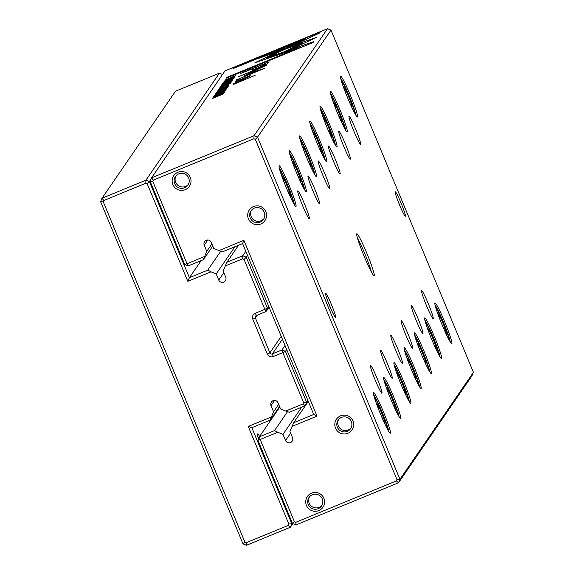 <?xml version="1.0" encoding="UTF-8"?>
<svg xmlns="http://www.w3.org/2000/svg" width="574" height="574" viewBox="0 0 574 574"><rect width="100%" height="100%" fill="white"/><g stroke="black" fill="none" stroke-linecap="round" stroke-linejoin="round"><path stroke-width="0.86" d="M175.479 91.244L102 198.245L145.947 180.171L219.419 73.171L175.479 91.244M292.876 523.631L290.408 527.226L246.468 545.3L243.01 543.865L100.579 201.689L102 198.245L103.887 200.477L103.298 201.904L244.883 542.057L246.318 542.652L288.241 525.411L288.83 523.983L248.233 426.453L271.452 416.903L273.576 411.773L278.663 404.369M272.621 417.506A22.321 1.787 -112.4 0 1 272.435 416.846M273.662 415.059A22.321 1.787 -112.4 0 1 273.956 415.554M258.451 438.981A22.321 1.787 -112.4 0 1 257.482 434.037A22.321 1.787 -112.4 0 1 259.613 436.441M271.452 416.903L270.167 420.139L251.835 427.687L291.836 523.782L292.345 523.036M270.167 420.139L279.545 406.492M273.576 411.773L271.021 405.646A3.781 3.767 34.5 0 1 274.896 400.458A3.781 3.767 34.5 0 1 277.995 402.776L280.55 408.903L285.701 411.049L303.022 403.917L303.61 402.489L282.839 352.579L273.246 356.526A4.542 4.52 34.5 0 1 267.319 354.058L252.797 319.18A4.542 4.52 34.5 0 1 255.243 313.275L264.829 309.329L244.058 259.412L242.623 258.817L225.302 265.941L223.178 271.079L225.726 277.206A3.781 3.767 34.5 0 1 221.851 282.394A3.781 3.767 34.5 0 1 218.751 280.076L216.204 273.949L234.888 246.734M308.245 401.291L305.196 405.739L289.303 412.276L285.701 411.049M286.691 349.516L285.422 351.367L306.616 402.288L307.894 400.437M269.041 307.119L265.992 311.56L256.399 315.506A1.894 1.88 -145.5 0 0 255.387 317.967L269.902 352.845A1.894 1.88 -145.5 0 0 272.37 353.871L281.963 349.925L285.013 345.483M247.487 255.337L246.217 257.188L267.419 308.116L268.689 306.265M225.302 265.941L226.866 262.289L238.597 245.213M226.866 262.289L242.759 255.753L245.816 251.312M150.854 179.49L149.405 181.606L189.398 277.701L207.738 270.16L220.739 251.225M207.738 270.16L211.053 271.803L187.834 281.353L147.238 183.831L145.803 183.235L103.887 200.477M216.204 273.949L211.053 271.803M187.834 281.353L189.398 277.701L201.13 260.618M187.59 265.697A22.321 1.787 -112.4 0 1 187.296 265.913A22.321 1.787 -112.4 0 1 186.679 265.324M242.623 258.817L242.759 255.753L246.217 257.188L244.058 259.412M303.61 402.489L306.616 402.288L305.196 405.739L303.022 403.917M145.803 183.235L145.947 180.171L149.405 181.606L147.238 183.831M222.533 74.469L219.419 73.171M288.83 523.983L291.836 523.782L290.408 527.226L288.241 525.411M267.419 308.116L264.829 309.329L265.992 311.56L267.419 308.116M282.839 352.579L285.422 351.367L281.963 349.925L282.839 352.579M251.835 427.687L248.233 426.453M103.298 201.904L100.579 201.689M244.883 542.057L243.01 543.865M246.468 545.3L246.318 542.652M258.716 438.342A20.808 1.672 67.6 0 0 257.898 437.008M272.872 417.133A20.808 1.672 67.6 0 0 272.571 416.645M225.087 80.209L234.479 76.442L235.821 75.431L225.008 80.181M223.135 87.872L229.22 85.045L218.651 89.393L223.071 87.844M225.238 87.966L228.466 86.143L217.898 90.491L222.461 88.834L217.41 91.201L227.039 86.825L223.788 88.532M222.748 83.352L233.618 78.81L222.705 83.33M254.928 62.71L274.092 56.266L281.734 52.679L266.523 57.945L283.47 49.988L276.675 52.334L254.913 62.753M221.277 85.576L231.487 81.752L222.863 84.974L232.083 80.877L221.313 85.67M231.214 82.147L220.646 86.487L220.208 87.126L230.784 82.764L231.214 82.147M227.225 85.067L230.461 83.244L219.892 87.592L224.57 85.763L219.404 88.296L229.033 83.926L225.776 85.634M214.726 95.04L225.596 90.491L214.683 95.019M249.812 76.486L247.344 76.973L250.221 75.538L234.945 81.845L247.832 77.246L233.704 83.653L249.855 76.356M248.04 77.605L247.853 77.167L247.99 77.626M275.434 55.829L282.121 53.526L316.432 37.425L270.985 53.16L256.549 59.093L301.981 43.366L275.434 55.829M309.637 39.771L309.924 40.474L309.623 39.778M255.136 75.309L233.03 84.636L255.136 75.309M223.58 82.147L234.45 77.598L223.537 82.125M213.435 96.913L213.406 96.848C216.62 95.958 220.251 94.466 224.312 92.364C221.083 93.253 217.446 94.753 213.406 96.848L213.392 96.891M225.001 70.875L151.522 177.875L254.06 135.701L327.532 28.7L225.001 70.875M215.939 93.268L226.809 88.733L215.896 93.246M227.67 87.305L217.101 91.653L216.663 92.285L227.239 87.93L227.67 87.305M319.546 33.048L320.149 32.166L233.532 67.797L232.929 68.672L305.189 38.946L287.71 47.147L294.505 44.794L319.546 33.048M221.908 84.572L221.88 84.507C225.094 83.617 228.732 82.125 232.786 80.016C229.557 80.912 225.926 82.412 221.88 84.507L221.865 84.55M239.035 79.355L235.462 81.092L239.035 79.355M223.523 93.34L212.961 97.688L221.837 94.122L212.416 98.47L222.985 94.129L214.454 97.551L223.523 93.34M224.391 81.034L234.96 76.686L224.427 81.113M214.303 95.729L224.872 91.381L214.339 95.808M244.603 75.359L258.702 70.53L236.466 79.879L264.32 68.421L249.267 73.436L266.573 65.142L238.712 76.6L260.61 67.797L245.285 75.165M252.409 70.1L252.237 69.691C251.19 70.724 253.636 70.006 259.584 67.553L266.2 64.575L269.07 61.755L240.743 73.407L252.976 68.622L252.137 70.006M215.537 93.928L226.106 89.587L215.573 94.014M313.038 42.526L313.634 41.651L291.377 49.357L283.728 52.944L299.183 47.592L227.017 77.282L226.414 78.15L313.038 42.526M473.421 372.311L330.99 30.135L257.518 137.136L399.949 479.304L473.421 372.311L472 375.755L398.521 482.756L295.99 524.93L292.532 523.495L257.905 440.301L260.201 439.505L294.412 521.687L295.84 522.283L396.354 480.933L396.943 479.512L255.351 139.36L253.923 138.764L153.409 180.107L152.82 181.535L187.024 263.71L204.66 256.456L206.784 251.326L211.871 243.921M366.7 252.933A22.702 1.822 -112.4 0 1 373.939 275.707A22.702 1.822 -112.4 0 1 363.787 255.416A22.702 1.822 -112.4 0 1 356.727 233.855A22.702 1.822 -112.4 0 1 366.7 252.933M329.921 306.494A13.238 1.062 67.6 0 0 335.582 317.687A13.238 1.062 67.6 0 0 331.621 305.045A13.238 1.062 67.6 0 0 325.537 293.271A13.238 1.062 67.6 0 0 329.921 306.494M401.018 202.952A13.238 1.062 -112.4 0 1 405.244 216.24A13.238 1.062 -112.4 0 1 399.317 204.401A13.238 1.062 -112.4 0 1 395.199 191.824A13.238 1.062 -112.4 0 1 401.018 202.952M304.378 203.627A15.132 1.213 -112.4 0 1 309.207 218.809A15.132 1.213 -112.4 0 1 302.441 205.284A15.132 1.213 -112.4 0 1 297.734 190.905A15.132 1.213 -112.4 0 1 304.378 203.627M376.974 378.029A15.132 1.213 -112.4 0 1 381.803 393.204A15.132 1.213 -112.4 0 1 375.03 379.679A15.132 1.213 -112.4 0 1 370.33 365.308A15.132 1.213 -112.4 0 1 376.974 378.029M314.624 188.71A15.132 1.213 -112.4 0 1 319.453 203.885A15.132 1.213 -112.4 0 1 312.679 190.36A15.132 1.213 -112.4 0 1 307.98 175.988A15.132 1.213 -112.4 0 1 314.624 188.71M387.22 363.105A15.132 1.213 -112.4 0 1 392.049 378.288A15.132 1.213 -112.4 0 1 385.276 364.763A15.132 1.213 -112.4 0 1 380.569 350.391A15.132 1.213 -112.4 0 1 387.22 363.105M324.87 173.786A15.132 1.213 -112.4 0 1 329.698 188.968A15.132 1.213 -112.4 0 1 322.925 175.443A15.132 1.213 -112.4 0 1 318.218 161.072A15.132 1.213 -112.4 0 1 324.87 173.786M397.466 348.188A15.132 1.213 -112.4 0 1 402.295 363.371A15.132 1.213 -112.4 0 1 395.522 349.846A15.132 1.213 -112.4 0 1 390.815 335.467A15.132 1.213 -112.4 0 1 397.466 348.188M335.116 158.869A15.132 1.213 -112.4 0 1 339.944 174.051A15.132 1.213 -112.4 0 1 333.171 160.526A15.132 1.213 -112.4 0 1 328.464 146.148A15.132 1.213 -112.4 0 1 335.116 158.869M407.712 333.272A15.132 1.213 -112.4 0 1 412.541 348.447A15.132 1.213 -112.4 0 1 405.768 334.922A15.132 1.213 -112.4 0 1 401.061 320.55A15.132 1.213 -112.4 0 1 407.712 333.272M345.361 143.952A15.132 1.213 -112.4 0 1 350.19 159.134A15.132 1.213 -112.4 0 1 343.417 145.609A15.132 1.213 -112.4 0 1 338.71 131.231A15.132 1.213 -112.4 0 1 345.361 143.952M417.951 318.348A15.132 1.213 -112.4 0 1 422.78 333.53A15.132 1.213 -112.4 0 1 416.014 320.005A15.132 1.213 -112.4 0 1 411.307 305.633A15.132 1.213 -112.4 0 1 417.951 318.348M355.6 129.035A15.132 1.213 -112.4 0 1 360.429 144.21A15.132 1.213 -112.4 0 1 353.663 130.685A15.132 1.213 -112.4 0 1 348.956 116.314A15.132 1.213 -112.4 0 1 355.6 129.035M428.197 303.431A15.132 1.213 -112.4 0 1 433.026 318.613A15.132 1.213 -112.4 0 1 426.26 305.088A15.132 1.213 -112.4 0 1 421.553 290.709A15.132 1.213 -112.4 0 1 428.197 303.431M288.744 184.383A22.034 1.765 -112.4 0 1 295.775 206.489A22.034 1.765 -112.4 0 1 285.917 186.794A22.034 1.765 -112.4 0 1 279.064 165.857A22.034 1.765 -112.4 0 1 288.744 184.383M383.116 411.099A22.034 1.765 -112.4 0 1 390.148 433.205A22.034 1.765 -112.4 0 1 380.289 413.51A22.034 1.765 -112.4 0 1 373.437 392.58A22.034 1.765 -112.4 0 1 383.116 411.099M298.989 169.459A22.034 1.765 -112.4 0 1 306.021 191.573A22.034 1.765 -112.4 0 1 296.155 171.87A22.034 1.765 -112.4 0 1 289.303 150.94A22.034 1.765 -112.4 0 1 298.989 169.459M393.362 396.182A22.034 1.765 -112.4 0 1 400.394 418.288A22.034 1.765 -112.4 0 1 390.535 398.593A22.034 1.765 -112.4 0 1 383.683 377.656A22.034 1.765 -112.4 0 1 393.362 396.182M309.228 154.542A22.034 1.765 -112.4 0 1 316.26 176.648A22.034 1.765 -112.4 0 1 306.401 156.953A22.034 1.765 -112.4 0 1 299.549 136.024A22.034 1.765 -112.4 0 1 309.228 154.542M403.608 381.265A22.034 1.765 -112.4 0 1 410.64 403.371A22.034 1.765 -112.4 0 1 400.781 383.676A22.034 1.765 -112.4 0 1 393.922 362.739A22.034 1.765 -112.4 0 1 403.608 381.265M319.474 139.625A22.034 1.765 -112.4 0 1 326.506 161.732A22.034 1.765 -112.4 0 1 316.647 142.036A22.034 1.765 -112.4 0 1 309.795 121.1A22.034 1.765 -112.4 0 1 319.474 139.625M413.854 366.341A22.034 1.765 -112.4 0 1 420.878 388.447A22.034 1.765 -112.4 0 1 411.02 368.752A22.034 1.765 -112.4 0 1 404.168 347.822A22.034 1.765 -112.4 0 1 413.854 366.341M329.72 124.709A22.034 1.765 -112.4 0 1 336.751 146.815A22.034 1.765 -112.4 0 1 326.893 127.119A22.034 1.765 -112.4 0 1 320.041 106.183A22.034 1.765 -112.4 0 1 329.72 124.709M424.093 351.424A22.034 1.765 -112.4 0 1 431.124 373.531A22.034 1.765 -112.4 0 1 421.266 353.835A22.034 1.765 -112.4 0 1 414.414 332.906A22.034 1.765 -112.4 0 1 424.093 351.424M339.966 109.785A22.034 1.765 -112.4 0 1 346.997 131.891A22.034 1.765 -112.4 0 1 337.139 112.195A22.034 1.765 -112.4 0 1 330.287 91.266A22.034 1.765 -112.4 0 1 339.966 109.785M434.339 336.507A22.034 1.765 -112.4 0 1 441.37 358.614A22.034 1.765 -112.4 0 1 431.512 338.918A22.034 1.765 -112.4 0 1 424.66 317.982A22.034 1.765 -112.4 0 1 434.339 336.507M350.212 94.868A22.034 1.765 -112.4 0 1 357.243 116.974A22.034 1.765 -112.4 0 1 347.385 97.279A22.034 1.765 -112.4 0 1 340.533 76.349A22.034 1.765 -112.4 0 1 350.212 94.868M444.585 321.591A22.034 1.765 -112.4 0 1 451.616 343.697A22.034 1.765 -112.4 0 1 441.758 323.994A22.034 1.765 -112.4 0 1 434.905 303.065A22.034 1.765 -112.4 0 1 444.585 321.591M204.66 256.456L203.383 259.692L188.186 265.949L184.728 264.506L150.101 181.319L151.522 177.875L153.409 180.107M203.383 259.692L212.753 246.045M206.784 251.326L204.236 245.198A3.781 3.767 34.5 0 1 208.111 240.011A3.781 3.767 34.5 0 1 211.21 242.328L213.758 248.456L218.909 250.601L243.871 240.327L317.049 416.121L292.087 426.396L289.963 431.526L292.518 437.653A3.781 3.767 34.5 0 1 288.643 442.841A3.781 3.767 34.5 0 1 285.543 440.523L282.989 434.396L301.673 407.181M292.087 426.396L293.658 422.737L313.734 414.478L242.594 243.57L222.511 251.828L218.909 250.601M293.658 422.737L308.295 401.413M279.782 407.066L259.326 436.857L274.523 430.608L287.531 411.673M274.523 430.608L277.838 432.251L260.201 439.505L259.326 436.857L257.905 440.301M282.989 434.396L277.838 432.251M306.444 505.457A9.457 9.414 -145.5 0 0 322.667 507.631A9.457 9.414 -145.5 0 0 316.382 492.528A9.457 9.414 -145.5 0 0 306.444 505.457M172.867 184.563A9.457 9.414 -145.5 0 0 189.09 186.737A9.457 9.414 -145.5 0 0 182.805 171.633A9.457 9.414 -145.5 0 0 172.867 184.563M248.413 218.852A9.457 9.414 -145.5 0 0 264.636 221.026A9.457 9.414 -145.5 0 0 258.35 205.923A9.457 9.414 -145.5 0 0 248.413 218.852M335.525 428.132A9.457 9.414 -145.5 0 0 351.747 430.306A9.457 9.414 -145.5 0 0 345.462 415.203A9.457 9.414 -145.5 0 0 335.525 428.132M435.106 305.16A20.808 1.672 -112.4 0 1 443.386 322.15A20.808 1.672 -112.4 0 1 450.289 342.061M448.653 339.155A16.646 1.335 67.6 0 0 448.753 339.062A16.646 1.335 67.6 0 0 443.58 323.248A16.646 1.335 67.6 0 0 436.132 308.367A16.646 1.335 67.6 0 0 435.989 308.374M444.577 330.61L446.536 333.824L444.95 328.041L440.76 317.974L438.156 313.684L439.239 317.644M439.555 318.47L440.76 317.974M443.688 328.565L444.95 328.041M340.734 78.444A20.808 1.672 -112.4 0 1 349.014 95.435A20.808 1.672 -112.4 0 1 355.909 115.338M424.86 320.084A20.808 1.672 -112.4 0 1 433.14 337.067A20.808 1.672 -112.4 0 1 440.043 356.978M330.488 93.361A20.808 1.672 -112.4 0 1 338.768 110.352A20.808 1.672 -112.4 0 1 345.67 130.262M414.622 335.001A20.808 1.672 -112.4 0 1 422.894 351.991A20.808 1.672 -112.4 0 1 429.797 371.895M320.242 108.278A20.808 1.672 -112.4 0 1 328.522 125.268A20.808 1.672 -112.4 0 1 335.424 145.179M404.376 349.918A20.808 1.672 -112.4 0 1 412.649 366.908A20.808 1.672 -112.4 0 1 419.551 386.819M310.003 123.202A20.808 1.672 -112.4 0 1 318.276 140.185A20.808 1.672 -112.4 0 1 325.178 160.096M394.13 364.834A20.808 1.672 -112.4 0 1 402.403 381.825A20.808 1.672 -112.4 0 1 409.305 401.735M299.757 138.119A20.808 1.672 -112.4 0 1 308.03 155.109A20.808 1.672 -112.4 0 1 314.932 175.02M383.884 379.758A20.808 1.672 -112.4 0 1 392.164 396.742A20.808 1.672 -112.4 0 1 399.059 416.652M289.511 153.036A20.808 1.672 -112.4 0 1 297.784 170.026A20.808 1.672 -112.4 0 1 304.686 189.937M373.638 394.675A20.808 1.672 -112.4 0 1 381.918 411.666A20.808 1.672 -112.4 0 1 388.82 431.576M279.265 167.96A20.808 1.672 -112.4 0 1 287.545 184.943A20.808 1.672 -112.4 0 1 294.44 204.853M354.28 112.439A16.646 1.335 67.6 0 0 354.38 112.339A16.646 1.335 67.6 0 0 349.207 96.525A16.646 1.335 67.6 0 0 341.76 81.651A16.646 1.335 67.6 0 0 341.616 81.659M350.205 103.887L352.163 107.108L350.578 101.325L346.387 91.259L343.783 86.968L344.866 90.929M438.407 354.079A16.646 1.335 67.6 0 0 438.514 353.979A16.646 1.335 67.6 0 0 433.334 338.165A16.646 1.335 67.6 0 0 425.886 323.291A16.646 1.335 67.6 0 0 425.743 323.291M434.339 345.526L436.29 348.741L434.712 342.965L430.514 332.891L427.91 328.608L428.993 332.568M344.034 127.356A16.646 1.335 67.6 0 0 344.135 127.263A16.646 1.335 67.6 0 0 338.961 111.449A16.646 1.335 67.6 0 0 331.514 96.568A16.646 1.335 67.6 0 0 331.37 96.576M339.959 118.811L341.917 122.025L340.332 116.242L336.142 106.176L333.537 101.885L334.62 105.846M428.161 368.996A16.646 1.335 67.6 0 0 428.269 368.895A16.646 1.335 67.6 0 0 423.088 353.089A16.646 1.335 67.6 0 0 415.641 338.208A16.646 1.335 67.6 0 0 415.497 338.215M424.093 360.443L426.044 363.665L424.466 357.882L420.276 347.815L417.664 343.525L418.747 347.485M333.788 142.273A16.646 1.335 67.6 0 0 333.896 142.18A16.646 1.335 67.6 0 0 328.715 126.366A16.646 1.335 67.6 0 0 321.268 111.485A16.646 1.335 67.6 0 0 321.124 111.492M329.72 133.728L331.672 136.942L330.086 131.166L325.896 121.092L323.291 116.802L324.375 120.762M417.915 383.913A16.646 1.335 67.6 0 0 418.023 383.819A16.646 1.335 67.6 0 0 412.842 368.006A16.646 1.335 67.6 0 0 405.395 353.125A16.646 1.335 67.6 0 0 405.251 353.132M413.847 375.367L415.806 378.582L414.22 372.799L410.03 362.732L407.418 358.441L408.501 362.402M323.542 157.197A16.646 1.335 67.6 0 0 323.65 157.097A16.646 1.335 67.6 0 0 318.47 141.283A16.646 1.335 67.6 0 0 311.022 126.409A16.646 1.335 67.6 0 0 310.878 126.409M319.474 148.644L321.426 151.859L319.847 146.083L315.65 136.009L313.045 131.726L314.129 135.686M407.669 398.837A16.646 1.335 67.6 0 0 407.777 398.736A16.646 1.335 67.6 0 0 402.604 382.923A16.646 1.335 67.6 0 0 395.156 368.049A16.646 1.335 67.6 0 0 395.012 368.049M403.601 390.284L405.56 393.499L403.974 387.723L399.784 377.649L397.172 373.365L398.263 377.319M313.296 172.114A16.646 1.335 67.6 0 0 313.404 172.013A16.646 1.335 67.6 0 0 308.224 156.207A16.646 1.335 67.6 0 0 300.776 141.326A16.646 1.335 67.6 0 0 300.632 141.333M309.228 163.568L311.18 166.783L309.601 161L305.411 150.933L302.799 146.643L303.883 150.603M397.43 413.754A16.646 1.335 67.6 0 0 397.531 413.653A16.646 1.335 67.6 0 0 392.358 397.839A16.646 1.335 67.6 0 0 384.91 382.966A16.646 1.335 67.6 0 0 384.767 382.966M393.355 405.201L395.314 408.423L393.728 402.639L389.538 392.573L386.933 388.282L388.017 392.243M303.05 187.031A16.646 1.335 67.6 0 0 303.158 186.937A16.646 1.335 67.6 0 0 297.985 171.124A16.646 1.335 67.6 0 0 290.537 156.243A16.646 1.335 67.6 0 0 290.394 156.25M298.982 178.485L300.941 181.7L299.355 175.917L295.165 165.85L292.553 161.559L293.637 165.52M387.185 428.67A16.646 1.335 67.6 0 0 387.285 428.57A16.646 1.335 67.6 0 0 382.112 412.763A16.646 1.335 67.6 0 0 374.664 397.882A16.646 1.335 67.6 0 0 374.521 397.89M383.109 420.125L385.068 423.339L383.482 417.556L379.292 407.49L376.688 403.199L377.771 407.16M292.812 201.955A16.646 1.335 67.6 0 0 292.912 201.854A16.646 1.335 67.6 0 0 287.739 186.041A16.646 1.335 67.6 0 0 280.291 171.167A16.646 1.335 67.6 0 0 280.148 171.167M288.736 193.402L290.695 196.617L289.109 190.841L284.919 180.767L282.308 176.483L283.398 180.437M345.182 91.754L346.387 91.259M349.308 101.849L350.578 101.325M429.309 333.394L430.514 332.891M433.442 343.482L434.712 342.965M334.936 106.671L336.142 106.176M339.069 116.766L340.332 116.242M419.063 348.31L420.276 347.815M423.196 358.406L424.466 357.882M324.69 121.588L325.896 121.092M328.823 131.683L330.086 131.166M408.817 363.227L410.03 362.732M412.95 373.322L414.22 372.799M314.444 136.512L315.65 136.009M318.577 146.607L319.847 146.083M398.578 378.144L399.784 377.649M402.704 388.239L403.974 387.723M304.198 151.428L305.411 150.933M308.331 161.524L309.601 161M388.333 393.068L389.538 392.573M392.458 403.163L393.728 402.639M293.96 166.345L295.165 165.85M298.085 176.44L299.355 175.917M378.087 407.985L379.292 407.49M382.219 418.08L383.482 417.556M283.714 181.269L284.919 180.767M287.839 191.357L289.109 190.841M397.99 201.065A11.351 0.911 -112.4 0 1 399.174 203.82A11.351 0.911 -112.4 0 1 400.724 207.709M331.062 309.156A11.351 0.911 67.6 0 0 328.328 302.512M338.61 419.465A7.57 7.534 -145.5 0 0 351.008 427.982M337.376 427.264A7.57 7.534 -145.5 0 0 350.585 428.678A7.57 7.534 -145.5 0 0 348.612 418.188A7.57 7.534 -145.5 0 0 337.376 427.264M251.491 210.192A7.57 7.534 -145.5 0 0 263.897 218.708M250.257 217.984A7.57 7.534 -145.5 0 0 263.473 219.404A7.57 7.534 -145.5 0 0 261.5 208.907A7.57 7.534 -145.5 0 0 250.257 217.984M175.953 175.902A7.57 7.534 -145.5 0 0 188.351 184.419M174.711 183.694A7.57 7.534 -145.5 0 0 187.928 185.115A7.57 7.534 -145.5 0 0 185.954 174.618A7.57 7.534 -145.5 0 0 174.711 183.694M309.522 496.797A7.57 7.534 -145.5 0 0 321.928 505.314M308.288 504.596A7.57 7.534 -145.5 0 0 321.505 506.01A7.57 7.534 -145.5 0 0 319.531 495.513A7.57 7.534 -145.5 0 0 308.288 504.596M253.923 138.764L254.06 135.701L257.518 137.136L255.351 139.36M330.99 30.135L327.532 28.7M396.943 479.512L399.949 479.304L398.521 482.756L396.354 480.933M188.186 265.949L187.024 263.71L184.728 264.506M150.101 181.319L152.82 181.535M295.99 524.93L295.84 522.283M292.532 523.495L294.412 521.687M243.871 240.327L242.594 243.57M317.049 416.121L313.734 414.478M357.53 238.26A20.808 1.672 -112.4 0 1 364.856 253.801A20.808 1.672 -112.4 0 1 371.407 272.004M214.626 96.346L223.157 92.837L214.64 96.389M217.259 92.041L217.101 91.653M233.754 68.328L233.532 67.797M305.483 39.649L305.189 38.946M231.702 80.669L223.099 84.005L231.717 80.661M302.182 43.854L304.263 43.129M271.33 53.978L270.985 53.16M302.268 44.069L301.981 43.366M225.726 85.426L227.182 84.981M220.811 86.875L220.646 86.487M253.435 69.719L255.516 68.858M265.984 64.553L266.953 64.159M253.493 69.87L252.976 68.622M266.027 64.661L265.525 63.456L256.241 67.28L255.408 68.615L255.624 69.124M255.538 68.306C254.576 69.095 255.939 68.737 259.613 67.215L264.822 64.489L265.525 63.456M266.86 58.77L266.523 57.945M276.962 53.038L276.675 52.334M264.757 59.495L266.774 58.548M223.731 88.324L225.187 87.879M228.029 85.971L224.427 87.485M224.369 87.277L227.914 85.684M225.41 80.145L225.259 79.779M234.694 76.335L226.429 79.391L226.35 79.836M226.278 79.607L234.572 76.041M299.384 48.08L300.295 47.764M291.721 50.175L291.377 49.357M299.406 48.13L299.183 47.592M227.239 77.813L227.017 77.282M271.021 405.646L274.594 400.437M273.246 356.526L272.37 353.871L282.415 339.241M267.319 354.058L269.902 352.845L281.217 336.364M252.797 319.18L255.387 317.967L257.339 315.119M218.751 280.076L223.838 272.672M256.399 315.506L255.243 313.275M204.236 245.198L207.81 239.989M285.543 440.523L290.631 433.119M265.088 65.135L264.822 64.489M257.36 62.057L257.13 61.511"/></g></svg>
